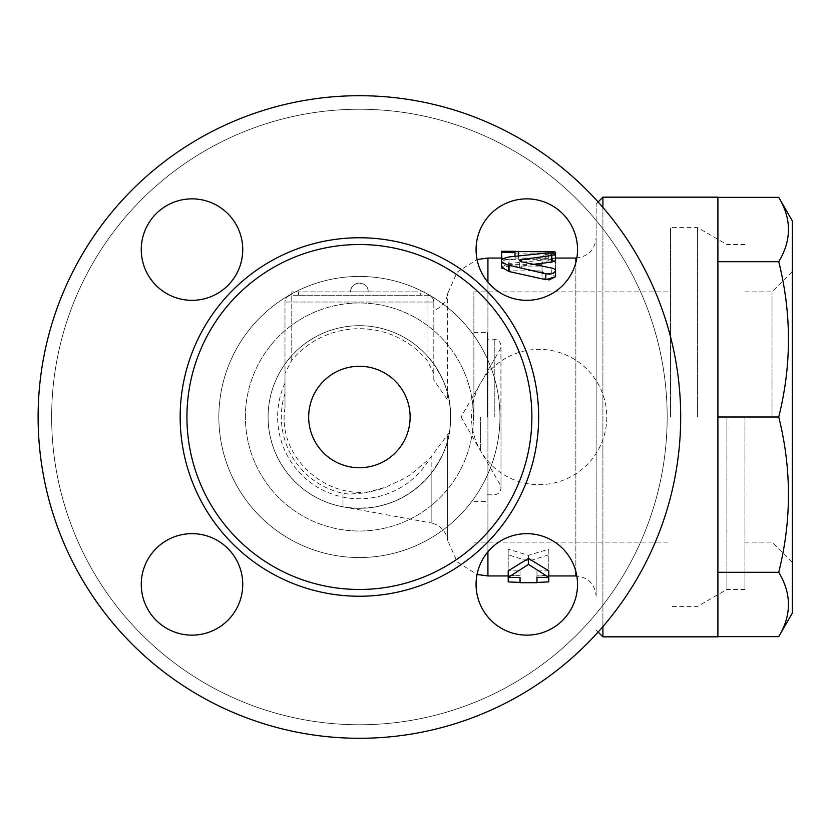 <?xml version="1.0" encoding="UTF-8"?>
<svg xmlns="http://www.w3.org/2000/svg" width="834" height="834" viewBox="0 0 834 834"><rect width="100%" height="100%" fill="white"/><g stroke="black" fill="none" stroke-linecap="round" stroke-linejoin="round"><path stroke-width="0.63" stroke-dasharray="4.17 3.13" d="M596.143 237.753L596.143 596.247L596.143 237.753C594.851 249.992 588.085 256.757 575.856 258.05L575.856 575.95C588.168 577.17 594.934 583.925 596.143 596.247M596.143 417L596.143 203.934L596.143 417M548.793 570.863L536.96 570.863L536.96 575.95L548.793 575.158L548.793 549.179L528.506 555.319L508.208 549.179L508.208 575.158L520.051 575.7L508.208 575.95M520.051 575.95L520.051 570.863L508.208 570.863M548.793 575.95L536.96 575.95M548.793 259.77L555.559 258.926L548.793 258.352L514.974 258.05L514.974 259.113L501.442 259.113L501.442 258.352C502.245 259.061 506.759 259.53 514.974 259.77L548.793 259.77L548.793 253.088L514.974 253.088C506.759 252.838 502.245 252.337 501.442 251.607L501.442 252.4M534.26 264.201L521.208 266.077L519.311 267.057L521.208 268.089L551.764 273.948L555.559 276.7L555.559 262.376C551.045 260.51 546.541 260.51 542.027 262.376L542.027 266.077L508.208 266.077L501.442 268.329L508.208 270.862L542.027 270.862L542.027 276.7L545.863 279.671M545.884 279.671L546.437 279.797M546.468 279.797L548.981 280.005M501.442 267.057L509.042 263.461L545.832 259.801L555.559 260.823M602.909 197.168L602.909 636.832M602.909 626.605L602.909 207.395M717.897 197.168L717.897 636.832M717.897 572.312L717.897 197.356L717.897 636.644L717.897 572.312L778.737 572.312C791.685 593.756 791.685 615.2 778.737 636.644M717.897 261.688L778.737 261.688C791.685 313.459 791.685 365.229 778.737 417C791.685 468.771 791.685 520.541 778.737 572.312M717.897 417L778.737 417M792.3 613.157L792.3 220.843M778.737 197.356C791.685 218.8 791.685 240.244 778.737 261.688M792.3 417L792.3 271.571L792.3 417M772.013 417L772.013 291.869L772.013 417M744.95 417L744.95 589.482L744.95 417M726.894 417L726.894 589.482L726.894 417M697.599 417L697.599 227.609L697.599 417M670.546 417L670.546 227.609L670.546 417M508.208 549.179L508.208 554.798L528.506 561.199L548.793 554.798L548.793 581.892M508.208 581.892L508.208 554.798M508.208 575.158L508.208 577.409M536.96 575.7L536.96 582.716M520.051 582.716L520.051 575.7M528.506 555.319L528.506 561.199M548.793 549.179L548.793 554.798M548.793 575.158L548.793 577.409M536.96 570.863L536.96 577.409M520.051 570.863L520.051 577.409M555.559 276.7L555.559 255.798C551.045 253.849 546.541 253.849 542.027 255.798L542.027 259.645L507.114 259.676L503.121 260.416L501.442 262.001L503.121 263.711L507.333 264.618L542.027 264.639L542.027 270.727C546.541 275.147 551.045 275.147 555.559 270.727M542.027 276.7L542.027 270.727M542.027 270.862L542.027 264.639M542.027 266.077L542.027 259.645M542.027 262.376L542.027 255.798M555.559 262.376L555.559 255.798M555.559 252.191L548.793 253.088M514.974 252.4L514.974 258.186M501.442 258.352L501.442 251.607M514.974 259.113L514.974 256.174M447.649 393.523C451.309 400.529 451.517 432.794 447.649 440.477C446.409 448.16 440.915 459.159 431.157 473.472C408.889 499.827 380.606 511.117 346.318 507.374L342.983 506.811A91.302 91.302 0 0 1 284.999 364.093L291.764 355.659A91.313 91.313 0 0 1 427.039 355.659L433.805 364.062C441.926 377.104 446.534 386.924 447.649 393.523L447.649 293.61L447.649 399.966L433.805 380.064L433.805 373.298L427.039 360.225A88.31 88.31 0 0 0 291.764 360.225L284.999 373.298L284.999 407.941L284.999 302.012A6.766 6.766 0 0 1 291.764 295.246L291.764 291.869L427.039 291.869L427.039 295.246A6.766 6.766 0 0 1 433.805 302.012L433.805 380.064M284.999 393.398A78.062 78.062 0 0 0 342.983 493.311L349.112 494.124L364.719 492.946L385.35 487.317L403.979 478.664L410.338 474.775L429.875 458.471L448.077 434.118M447.191 433.951L447.649 434.034C451.257 436.901 451.288 397.099 447.649 399.966M284.999 364.093L284.999 364.062A91.313 91.313 0 0 0 405.063 496.084A91.313 91.313 0 0 0 405.063 337.916A91.313 91.313 0 0 0 268.089 417A91.313 91.313 0 0 0 346.318 507.374A91.313 91.313 0 0 1 268.089 417A91.313 91.313 0 0 0 449.036 434.41A91.313 91.313 0 0 0 368.148 326.104A91.313 91.313 0 0 0 268.089 417A91.313 91.313 0 0 0 405.063 496.084A91.313 91.313 0 0 0 405.063 337.916A91.313 91.313 0 0 0 268.089 417A91.313 91.313 0 0 0 342.983 506.822L342.983 493.311M433.805 373.298L433.805 302.012A6.766 6.766 0 0 0 427.039 295.246L427.039 291.869L291.764 291.869L291.764 295.246L427.039 295.246L291.764 295.246A6.766 6.766 0 0 0 284.999 302.012L284.999 373.298M368.201 291.869L350.614 291.869L368.201 291.869C368.732 280.537 350.103 280.505 350.614 291.869A8.788 8.788 0 0 1 359.402 283.07A8.788 8.788 0 0 1 368.201 291.869M420.284 295.246L298.53 295.246L420.284 295.246L420.284 291.869L420.284 295.246M667.169 417A307.767 307.767 0 0 1 205.518 683.526A307.767 307.767 0 0 1 205.518 150.474A307.767 307.767 0 0 1 667.169 417A307.767 307.767 0 0 0 205.518 150.474A307.767 307.767 0 0 0 205.518 683.526A307.767 307.767 0 0 0 667.169 417M447.649 440.477L447.649 540.39L457.188 561.887L477.058 574.47A50.728 50.728 0 0 1 576.826 575.981M576.826 258.019A50.728 50.728 0 0 1 477.058 259.53L457.188 272.113L447.649 293.61C446.263 301.877 441.645 307.475 433.805 310.394M680.69 417A321.288 321.288 0 0 0 198.753 138.757A321.288 321.288 0 0 0 198.753 695.243A321.288 321.288 0 0 0 680.69 417A321.288 321.288 0 0 0 198.753 138.757A321.288 321.288 0 0 0 198.753 695.243A321.288 321.288 0 0 0 680.69 417A321.288 321.288 0 0 1 198.753 695.243A321.288 321.288 0 0 1 198.753 138.757A321.288 321.288 0 0 1 680.69 417M577.535 249.595A50.728 50.728 0 0 0 526.807 198.867A50.728 50.728 0 0 0 476.078 249.595A50.728 50.728 0 0 0 526.807 300.334A50.728 50.728 0 0 0 577.535 249.595A50.728 50.728 0 0 0 526.807 198.867A50.728 50.728 0 0 0 476.078 249.595A50.728 50.728 0 0 0 526.807 300.334A50.728 50.728 0 0 0 577.535 249.595M191.997 198.867A50.728 50.728 0 0 0 141.269 249.595A50.728 50.728 0 0 0 191.997 300.334A50.728 50.728 0 0 0 242.736 249.595A50.728 50.728 0 0 0 191.997 198.867A50.728 50.728 0 0 0 141.269 249.595A50.728 50.728 0 0 0 191.997 300.334A50.728 50.728 0 0 0 242.736 249.595A50.728 50.728 0 0 0 191.997 198.867M141.269 584.405A50.728 50.728 0 0 0 191.997 635.133A50.728 50.728 0 0 0 242.736 584.405A50.728 50.728 0 0 0 191.997 533.666A50.728 50.728 0 0 0 141.269 584.405A50.728 50.728 0 0 0 191.997 635.133A50.728 50.728 0 0 0 242.736 584.405A50.728 50.728 0 0 0 191.997 533.666A50.728 50.728 0 0 0 141.269 584.405M526.807 635.133A50.728 50.728 0 0 0 577.535 584.405A50.728 50.728 0 0 0 526.807 533.666A50.728 50.728 0 0 0 476.078 584.405A50.728 50.728 0 0 0 526.807 635.133A50.728 50.728 0 0 0 577.535 584.405A50.728 50.728 0 0 0 526.807 533.666A50.728 50.728 0 0 0 476.078 584.405A50.728 50.728 0 0 0 526.807 635.133M531.884 417A172.482 172.482 0 0 1 273.166 566.369A172.482 172.482 0 0 1 273.166 267.631A172.482 172.482 0 0 1 531.884 417M410.13 417A50.728 50.728 0 0 0 334.038 373.069A50.728 50.728 0 0 0 334.038 460.931A50.728 50.728 0 0 0 410.13 417A50.728 50.728 0 0 1 334.038 460.931A50.728 50.728 0 0 1 334.038 373.069A50.728 50.728 0 0 1 410.13 417A50.728 50.728 0 0 1 334.038 460.931A50.728 50.728 0 0 1 334.038 373.069A50.728 50.728 0 0 1 410.13 417M473.889 417L473.889 291.869L473.889 417M487.41 417L487.41 332.453L487.41 417M575.856 262.554L575.856 571.446M487.921 551.816L487.921 282.184M487.921 258.05L487.921 575.95M545.832 259.801L545.832 253.119M509.042 263.461L509.042 256.924M551.764 273.948L551.764 267.86M521.208 268.089L521.208 266.077M508.208 270.862L508.208 264.639M508.208 266.077L508.208 259.645M548.793 258.352L548.793 253.015M514.974 259.77L514.974 253.088M518.362 258.352L518.362 255.767M431.157 473.472L431.157 522.939C440.435 525.17 445.929 530.987 447.649 540.39L447.649 434.034M268.819 405.491A91.313 91.313 0 0 1 284.999 364.062A91.313 91.313 0 0 0 268.089 417A91.313 91.313 0 0 1 268.558 407.732M427.039 355.659L427.039 295.246L427.039 302.012L433.805 302.012L427.039 302.012L427.039 360.225M433.805 302.012A6.766 6.766 0 0 0 427.039 295.246M298.53 295.246L298.53 291.869L298.53 295.246M291.764 360.225L291.764 295.246L291.764 302.012L427.039 302.012L284.999 302.012L291.764 302.012L291.764 355.659M342.983 506.822L431.157 522.939L431.157 457.053M245.384 417A114.018 114.018 0 0 1 416.416 318.254A114.018 114.018 0 0 1 416.416 515.746A114.018 114.018 0 0 1 245.384 417A114.018 114.018 0 0 0 416.416 515.746A114.018 114.018 0 0 0 416.416 318.254A114.018 114.018 0 0 0 245.384 417M218.852 417A140.55 140.55 0 0 0 429.677 538.722A140.55 140.55 0 0 0 429.677 295.278A140.55 140.55 0 0 0 218.852 417A140.55 140.55 0 0 1 429.677 295.278A140.55 140.55 0 0 1 429.677 538.722A140.55 140.55 0 0 1 218.852 417M538.649 417A179.247 179.247 0 0 1 269.778 572.228A179.247 179.247 0 0 1 269.778 261.772A179.247 179.247 0 0 1 538.649 417M284.999 383.077A81.774 81.774 0 0 0 321.663 489.537A81.774 81.774 0 0 0 429.875 458.471M494.239 417L494.239 339.209L494.239 417M500.098 417L500.098 349.363L500.098 417M480.572 417L480.572 450.819L480.572 417M555.559 258.05L514.974 258.05M596.143 630.066L598.114 632.036M596.143 203.934L598.114 201.964M744.95 542.131L772.013 542.131L792.3 562.429M744.95 291.869L772.013 291.869L792.3 271.571M744.95 244.518L726.894 244.518L697.599 227.609L670.546 227.609M744.95 589.482L726.894 589.482L697.599 606.391L670.546 606.391M519.311 267.057L519.311 260.677M501.442 262.001L501.442 268.329M555.559 258.926L555.559 254.172M284.999 407.941C276.096 461.129 335.654 508.24 385.35 487.317M473.889 542.131L670.546 542.131M473.889 291.869L670.546 291.869M473.889 501.547L487.41 501.547M473.889 332.453L487.41 332.453M487.41 494.791L494.239 494.791C498.336 494.374 500.588 492.112 501.005 488.026L501.005 345.974C500.588 341.888 498.336 339.626 494.239 339.209L487.41 339.209M501.005 417L501.005 345.974L500.098 349.363L480.572 383.181A67.637 67.637 0 0 0 480.572 450.819L500.098 484.637L501.005 488.026L501.005 417M461.046 417L480.572 450.819A67.637 67.637 0 0 0 606.787 417A67.637 67.637 0 0 0 480.572 383.181L461.046 417"/><path stroke-width="1.25" d="M575.856 262.554L575.856 258.05L576.826 258.019A50.728 50.728 0 0 0 531.029 199.045A50.728 50.728 0 0 0 477.058 259.53L487.921 258.05L487.921 282.184M508.208 575.95L487.921 575.95L487.921 551.816M508.208 570.863L528.506 558.363L548.793 570.863L548.793 577.409L528.506 564.378L508.208 577.409L508.208 581.892L520.051 582.445L520.051 577.409L508.208 577.409L508.208 570.863M575.856 571.446L575.856 575.95L548.793 575.95M501.964 259.437L501.442 252.4L514.974 252.4L514.974 251.42L554.537 251.847L555.559 252.17L555.559 254.172L552.389 253.171L545.832 253.119L509.042 256.924L502.892 258.686L501.536 260.135L501.807 261.782L506.895 264.795L546.239 273.917L549.929 274.125L553.109 273.364L555.215 271.801L555.423 270.07L553.557 268.444L520.937 261.699L519.321 260.562L520.937 259.697L552.713 255.35L555.559 254.182L555.559 260.823L551.764 262.074L534.26 264.201M548.981 280.005L555.559 276.7L545.884 279.671M545.832 273.813L545.832 279.661L509.042 271.53L501.442 267.057L501.442 260.677M598.114 632.036L602.909 636.832L602.909 626.605M602.909 207.395L602.909 197.168L717.897 197.168L717.897 636.832L602.909 636.832M717.897 636.644L778.737 636.644C791.685 615.2 791.685 593.756 778.737 572.312C791.685 520.541 791.685 468.771 778.737 417C791.685 365.229 791.685 313.459 778.737 261.688C791.685 240.244 791.685 218.8 778.737 197.356L717.897 197.356M778.737 197.356L792.3 220.843L792.3 613.157L778.737 636.644M717.897 572.312L778.737 572.312M717.897 417L778.737 417M717.897 261.688L778.737 261.688M548.793 581.892L536.96 582.445L536.96 577.409L548.793 577.409L548.793 581.892M528.506 558.363L528.506 564.378M501.442 251.607L501.442 252.4M514.974 256.174L514.974 252.4M575.856 575.95L576.826 575.981A50.728 50.728 0 0 1 526.035 635.122A50.728 50.728 0 0 1 477.058 574.47L487.921 575.95M242.736 584.405A50.728 50.728 0 0 1 166.633 628.336A50.728 50.728 0 0 1 166.633 540.463A50.728 50.728 0 0 1 242.736 584.405M191.997 300.334A50.728 50.728 0 0 1 148.066 224.231A50.728 50.728 0 0 1 235.939 224.231A50.728 50.728 0 0 1 191.997 300.334M680.69 417A321.288 321.288 0 0 1 198.753 695.243A321.288 321.288 0 0 1 198.753 138.757A321.288 321.288 0 0 1 680.69 417M577.535 249.595A50.728 50.728 0 0 1 501.442 293.537A50.728 50.728 0 0 1 501.442 205.664A50.728 50.728 0 0 1 577.535 249.595M191.997 198.867A50.728 50.728 0 0 1 235.939 274.959A50.728 50.728 0 0 1 148.066 274.959A50.728 50.728 0 0 1 191.997 198.867M141.269 584.405A50.728 50.728 0 0 1 217.372 540.463A50.728 50.728 0 0 1 217.372 628.336A50.728 50.728 0 0 1 141.269 584.405M526.807 635.133A50.728 50.728 0 0 1 482.865 559.041A50.728 50.728 0 0 1 570.737 559.041A50.728 50.728 0 0 1 526.807 635.133M531.884 417A172.482 172.482 0 0 0 273.166 267.631A172.482 172.482 0 0 0 273.166 566.369A172.482 172.482 0 0 0 531.884 417M410.13 417A50.728 50.728 0 0 1 334.038 460.931A50.728 50.728 0 0 1 334.038 373.069A50.728 50.728 0 0 1 410.13 417M551.764 262.074L551.764 255.475M509.042 271.53L509.042 265.337M521.208 261.751L521.208 259.655M548.793 253.015L548.793 251.607M518.362 255.767L518.362 251.607M538.649 417A179.247 179.247 0 0 0 269.778 261.772A179.247 179.247 0 0 0 269.778 572.228A179.247 179.247 0 0 0 538.649 417M575.856 258.05L555.559 258.05M501.442 258.05L487.921 258.05M598.114 201.964L602.909 197.168M536.96 582.716L520.051 582.716M555.559 276.7L555.559 270.727M514.974 251.284L501.442 251.284"/></g></svg>
